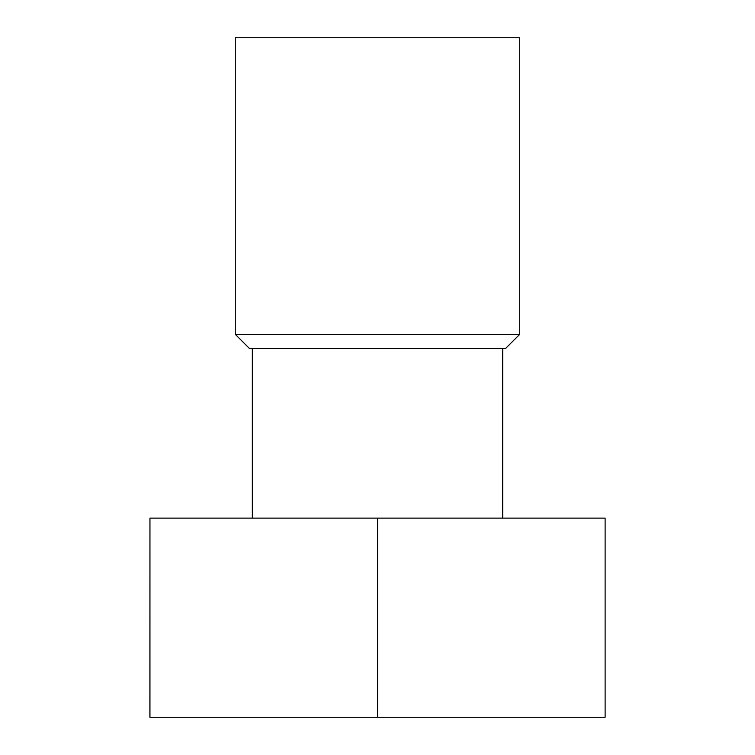 <?xml version="1.0" encoding="UTF-8"?>
<svg xmlns="http://www.w3.org/2000/svg" width="755" height="755" viewBox="0 0 755 755"><rect width="100%" height="100%" fill="white"/><g stroke="black" fill="none" stroke-linecap="round" stroke-linejoin="round"><path stroke-width="1.13" d="M519.742 37.75L235.258 37.75L235.258 334.314L519.742 334.314L519.742 37.75M519.742 334.314L505.51 348.536L249.49 348.536L235.258 334.314M149.952 717.25L149.952 518.119L149.886 717.25L605.114 717.25L605.114 518.119L377.575 518.119L377.575 717.25M149.952 518.119L377.575 518.119M252.33 348.536L252.33 518.119M502.67 348.536L502.67 518.119"/></g></svg>
